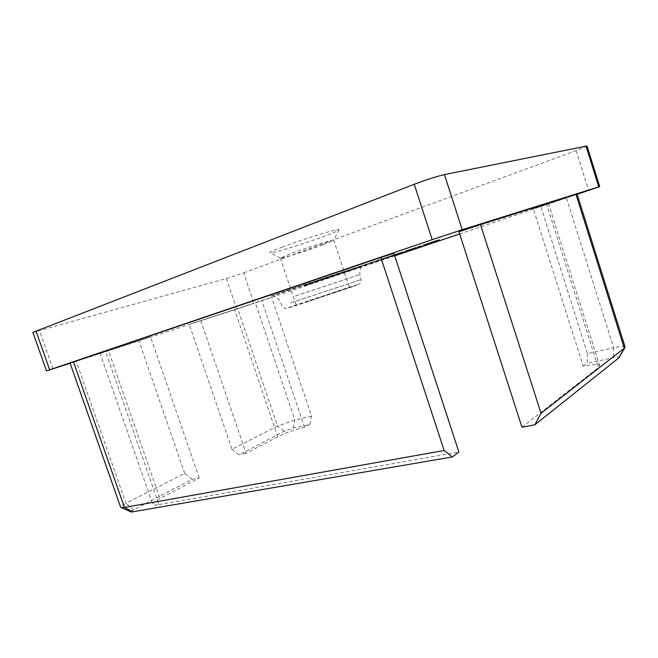 <?xml version="1.0" encoding="UTF-8"?>
<svg xmlns="http://www.w3.org/2000/svg" width="658" height="658" viewBox="0 0 658 658"><rect width="100%" height="100%" fill="white"/><g stroke="black" fill="none" stroke-linecap="round" stroke-linejoin="round"><path stroke-width="0.49" stroke-dasharray="3.29 2.47" d="M282.677 246.915C274.279 250.106 270.002 252.039 269.846 252.697C269.147 254.514 304.021 243.888 324.929 236.008C334.272 232.496 338.969 230.39 339.002 229.691C339.684 227.948 303.527 238.953 282.677 246.915M322.938 244.883C306.842 250.83 280.02 259.145 280.366 258.026L290.441 253.684C306.488 247.704 334.075 239.158 333.754 240.236L322.938 244.883M306.562 301.973L349.382 287.48L306.562 301.973M385.267 258.536L391.814 256.39L385.267 258.536L385.02 257.796L384.058 258.133L384.354 258.857M377.676 261.177L370.857 263.406L379.008 260.716L377.676 261.177L377.437 260.453L371.992 262.246L372.231 262.978M359.079 267.387L365.774 265.199L359.079 267.387L358.758 266.679L358.997 267.403M347.029 271.532L351.956 269.862L345.203 272.108L347.712 271.302L347.029 271.532L346.791 270.825L342.859 272.091L343.089 272.799M330.069 277.257L338.245 274.501L328.112 277.873L330.735 277.034L330.069 277.257L329.839 276.566L325.858 277.841L326.088 278.548M320.611 279.65L328.309 277.076L315.231 282.192L328.539 277.775L320.841 280.349L320.643 279.675L315.001 281.492L315.231 282.192M309.778 284.116L304.243 285.909L310.617 283.795L307.738 284.766L310.42 283.894L309.778 284.116L309.548 283.434L304.012 285.218L304.243 285.909M131.123 511.94C130.802 511.587 131.641 510.879 133.648 509.81L192.103 479.328L199.201 477.955L159.96 498.534C154.934 501.199 152.516 503.123 152.722 504.299C153.075 505.138 155.148 505.237 158.923 504.596L105.543 351.232L393.879 253.272M105.543 351.232L100.049 353.157L108.463 350.5L159.96 498.534M192.103 479.328L184.701 473.382L125.966 503.288L76.188 361.168L150.534 336.83L108.463 350.5M76.188 361.168L70.085 363.093M577.148 194.299L459.671 233.944M394.726 255.863L254.004 303.354L243.707 272.831L226.377 278.49L32.9 332.372M226.377 278.49L236.732 309.079L70.151 363.274M236.732 309.079L254.004 303.354M521.975 427.198L598.286 367.682L599.685 365.593C598.558 364.006 593.08 364.252 583.251 366.317L533.309 208.808L566.423 197.787L613.61 347.745L587.487 353.667L540.876 206.406M533.309 208.808L548.484 203.552L546.584 204.12L598.286 367.682M458.971 231.789L546.584 204.12M577.082 194.102L566.423 197.787M231.953 449.315L239.101 454.818L284.371 431.204L293.098 428.119L309.852 424.426L304.481 427.281C294.768 429.616 285.843 432.783 277.709 436.78L234.602 309.515L189.233 324.41L237.719 308.643L277.487 426.129L231.953 449.315L189.233 324.41M234.602 309.515L271.598 297.309L237.719 308.643M316.399 281.871L311.497 283.483L317.756 281.394L312.978 283.006L316.399 281.871L316.169 281.18L317.288 280.785L317.518 281.484M340.828 273.564L345.458 272.058L336.978 274.88L341.56 273.325L340.828 273.564L340.597 272.856L341.28 272.618L341.518 273.333M353.543 269.328L358.528 267.642L351.742 269.895L354.243 269.097L353.543 269.328L353.313 268.62L349.39 269.879L349.628 270.594M371.515 263.258L364.688 265.495L372.823 262.805L371.515 263.258L371.276 262.542L365.848 264.327L366.087 265.051M383.894 259.079L377.083 261.308L385.251 258.61L383.894 259.079L383.655 258.347L378.202 260.149L378.44 260.881M391.897 255.46L397.934 253.503L391.781 255.543L392.036 256.283L394.578 255.419L392.612 256.11L392.028 256.283L391.897 255.46L392.143 256.201M587.01 145.977L576.169 150.6L243.707 272.831M587.487 353.667L587.166 363.389L613.453 357.607C617.212 356.825 619.112 356.776 619.17 357.459M583.251 366.317L587.166 363.389M184.701 473.382L138.871 340.786M199.201 477.955L150.534 336.83M158.923 504.596L458.906 452.087M309.852 424.426L311.555 416.21L271.598 297.309M311.555 416.21L294.858 419.993L277.487 426.129L284.371 431.204M304.481 427.281L261.785 300.492M277.709 436.78L246.067 453.378L200.739 320.512M246.067 453.378L239.101 454.818M133.648 509.81L125.966 503.288C122.306 505.18 120.537 506.512 120.661 507.293M625.084 346.988C624.319 345.985 620.494 346.24 613.61 347.745L613.453 357.607M304.012 285.218L307.541 284.017L307.771 284.708M307.541 284.017L308.117 283.837L308.347 284.527M308.117 283.837L305.23 284.807L305.46 285.498M305.23 284.807L306.941 284.256L307.171 284.947M306.941 284.256L309.819 283.285L310.05 283.976M309.819 283.285L310.387 283.104L310.617 283.795M310.387 283.104L307.508 284.075L307.738 284.766M307.508 284.075L310.189 283.211L310.42 283.894M310.189 283.211L309.548 283.434M317.288 280.785L318.102 280.514L318.332 281.213M318.102 280.514L316.737 280.999L316.967 281.69M316.737 280.999L311.999 282.57L312.229 283.261M311.999 282.57L311.267 282.792L311.497 283.483M311.267 282.792L312.599 282.331L312.83 283.022M312.599 282.331L315.544 281.344L315.774 282.043M315.544 281.344L317.526 280.695L317.756 281.394M317.526 280.695L312.747 282.315L312.978 283.006M312.747 282.315L316.169 281.18M312.32 282.455L316.375 281.081L312.089 282.521L312.55 283.146L316.605 281.772L312.55 283.146M316.375 281.081L316.605 281.772M312.131 282.504L312.361 283.195M313.126 282.159L313.356 282.85M315.001 281.492L315.659 281.27L315.898 281.969M315.659 281.27L321.301 279.453L321.532 280.144M321.301 279.453L320.643 279.675M322.033 279.107L322.264 279.815M322.7 278.885L322.938 279.584M328.309 277.076L328.539 277.775M327.643 277.306L327.873 277.997M326.96 277.528L327.19 278.219M325.504 278.03L325.735 278.729M321.384 279.354L321.622 280.053M324.427 278.342L324.665 279.041M325.036 278.178L320.767 279.584L325.036 278.178L325.266 278.877L326.426 278.474L321.005 280.283L325.266 278.877M325.661 277.939L325.899 278.638M321.885 279.189L322.124 279.889M321.277 279.428L321.515 280.119M325.858 277.841L326.524 277.618L326.763 278.318M326.524 277.618L327.223 277.396L327.454 278.095M327.223 277.396L327.651 278.021M327.421 277.314L328.342 277.002L328.581 277.701M328.342 277.002L331.056 276.097L331.287 276.804M331.056 276.097L332.109 275.727L332.348 276.434M332.109 275.727L338.015 273.794L338.245 274.501M338.015 273.794L337.332 274.024L337.57 274.723M337.332 274.024L332.487 275.603L332.718 276.311M332.487 275.603L334.248 275.069L334.478 275.768M334.248 275.069L333.573 275.299L333.803 275.998M333.573 275.299L328.72 276.878L328.951 277.586M328.72 276.878L330.505 276.335L330.735 277.034M330.505 276.335L329.839 276.566M341.28 272.618L345.22 271.351L345.458 272.058M345.22 271.351L344.537 271.589L344.767 272.297M344.537 271.589L343.854 271.803L344.093 272.511M343.854 271.803L342.333 272.338L342.563 273.037M342.333 272.338L337.389 273.975L337.62 274.682M337.389 273.975L338.261 273.638L338.5 274.353M338.261 273.638L341.329 272.618L341.56 273.325M341.329 272.618L340.597 272.856M341.872 272.478L337.587 273.892L341.872 272.478L342.102 273.185L343.32 272.766L337.817 274.6L342.102 273.185M342.579 272.215L342.818 272.922M338.763 273.481L338.993 274.189M338.072 273.744L338.311 274.444M342.859 272.091L343.55 271.853L343.78 272.568M343.55 271.853L344.257 271.622L344.496 272.338M344.257 271.622L345.623 271.154L345.853 271.869M345.623 271.154L351.726 269.155L351.956 269.862M351.726 269.155L351.027 269.385L351.265 270.101M351.027 269.385L348.214 270.298L348.452 271.006M348.214 270.298L345.985 271.038L346.223 271.754M345.985 271.038L344.965 271.392L345.351 272.058M345.113 271.351L347.482 270.594L347.712 271.302M347.482 270.594L346.791 270.825M349.39 269.879L350.089 269.64L350.327 270.356M350.089 269.64L350.804 269.41L351.035 270.125M350.804 269.41L352.186 268.925L352.425 269.648M352.186 268.925L358.289 266.934L358.528 267.642M358.289 266.934L357.59 267.164L357.829 267.88M357.59 267.164L354.794 268.069L355.032 268.785M354.794 268.069L352.548 268.818L352.787 269.533M352.548 268.818L351.512 269.18L351.89 269.854M351.652 269.138L354.004 268.382L354.243 269.097M354.004 268.382L353.313 268.62M358.758 266.679L360.222 266.186L360.461 266.909M360.222 266.186L365.544 264.475L365.774 265.199M365.544 264.475L364.836 264.713L365.067 265.437M364.836 264.713L360.058 266.251L360.296 266.975M360.058 266.251L358.84 266.663M365.848 264.327L364.45 264.763L365.708 264.327L365.947 265.051M365.708 264.327L371.268 262.493L371.507 263.216M371.268 262.493L372.584 262.081L371.276 262.542M370.553 262.739L365.371 264.458L371.671 262.386L370.553 262.739L370.791 263.463L365.609 265.182L370.791 263.463M366.284 264.138L366.522 264.87M371.573 262.41L371.811 263.134M370.767 262.707L370.997 263.422M371.992 262.246L370.61 262.682L371.902 262.229L372.14 262.961M371.902 262.229L377.47 260.395L377.708 261.127M377.47 260.395L378.769 259.992L377.437 260.453M376.746 260.642L371.54 262.369L377.848 260.297L376.746 260.642L376.985 261.366L371.778 263.101L376.985 261.366M372.469 262.049L372.708 262.781M377.758 260.321L377.996 261.045M376.927 260.617L377.166 261.341M378.202 260.149L376.837 260.568L378.144 260.116L378.391 260.848M378.144 260.116L383.737 258.273L383.976 259.005M383.737 258.273L385.012 257.878L383.655 258.347M382.997 258.52L377.774 260.264L384.091 258.183L382.997 258.52L383.236 259.252L378.013 260.996L383.236 259.252M378.712 259.935L378.959 260.667M384.001 258.207L384.239 258.939M383.145 258.512L383.384 259.244M384.108 258.117L383.375 258.372L383.614 259.104M383.375 258.372L384.478 257.969L384.716 258.709M384.478 257.969L388.245 256.719L388.491 257.459M388.245 256.719L388.598 257.442M388.36 256.702L389.692 256.258L389.939 256.998M389.692 256.258L391.107 255.798L391.354 256.53M391.107 255.798L389.931 256.225L390.169 256.957M389.931 256.225L385.67 257.64L385.909 258.372M385.67 257.64L386.402 257.393L386.649 258.125M386.402 257.393L387.768 256.941L388.006 257.681M387.768 256.941L389.413 256.39L389.659 257.122M389.413 256.39L390.696 255.946L390.655 256.768M390.416 256.028L386.781 257.245L387.019 257.977M386.781 257.245L386.246 257.41L386.485 258.15M386.246 257.41L387.694 256.916L387.751 257.714M387.504 256.974L385.02 257.796M392.76 255.172L392.999 255.921M392.661 255.246L392.9 255.987M393.468 254.967L393.714 255.715M397.473 253.643L397.712 254.383M396.445 254.021L396.684 254.745M392.374 255.37L392.612 256.11M395.96 254.177L392.834 255.205L395.96 254.177L396.198 254.909M396.749 253.889L396.988 254.621M393.846 254.852L394.084 255.592M393.13 255.115L393.377 255.855M402.688 251.907L395.886 254.12L404.127 251.405L402.688 251.907L402.926 252.639M397.202 253.717L397.44 254.449M397.276 253.634L397.522 254.383M402.902 251.784L403.148 252.532M402.145 252.039L396.832 253.807L403.19 251.718L402.145 252.039L402.383 252.779M397.835 253.462L398.074 254.202M403.115 251.734L403.354 252.466M402.194 252.063L402.433 252.804M405.032 251.085L410.979 249.102L405.032 251.085L405.279 251.833M405.583 250.83L405.83 251.578M405.739 250.772L405.986 251.529M409.284 249.637L409.531 250.385M410.271 249.308L410.51 250.056M410.789 249.143L411.036 249.892M409.811 249.472L410.049 250.213M410.979 249.102L411.225 249.843M410.222 249.357L410.46 250.089M409.046 249.727L409.284 250.468M406.002 250.756L408.528 249.9L406.002 250.756L406.225 251.446M408.528 249.9L408.766 250.632M406.299 250.608L406.545 251.348M415.7 247.498L408.914 249.711L417.188 246.98L415.7 247.498L415.946 248.239M410.181 249.316L410.428 250.056M410.353 249.209L410.6 249.966M416.004 247.35L416.251 248.107M415.231 247.614L409.868 249.398L416.251 247.301L415.231 247.614L415.469 248.354M410.905 249.037L411.151 249.785M416.177 247.318L416.415 248.05M415.206 247.663L415.453 248.411M417.616 246.816L420.939 245.697L417.616 246.816L417.863 247.564M417.098 246.989L417.345 247.737M420.421 245.862L420.668 246.618M420.939 245.697L421.186 246.454M424.394 244.562L433.326 241.535L421.597 245.434L424.394 244.562L424.64 245.311M423.612 244.825L423.851 245.557M419.714 246.043L419.96 246.808M419.82 246.01L420.067 246.766M427.56 243.468L427.782 244.167M427.05 243.559L427.297 244.332M427.157 243.526L427.412 244.291M433.326 241.535L433.573 242.292M432.536 241.799L432.783 242.547M428.103 243.23L428.35 243.986M428.547 243.156L428.794 243.912M428.366 243.213L428.605 243.945M421.597 245.434L421.836 246.191M436.098 240.524L430.677 242.35L436.098 240.524L436.344 241.289M435.876 240.614L436.114 241.363M438.911 239.619L439.157 240.384M439.256 239.52L439.503 240.277M437.455 240.145L437.693 240.894M432.939 241.642L433.178 242.383M433.318 241.486L433.564 242.243M430.965 242.259L431.204 243.008M432.273 241.79L432.52 242.563M436.953 240.302L433.49 241.445L436.953 240.302L437.2 241.058M434.379 241.124L431.59 242.037L434.379 241.124L434.625 241.889M435.283 240.795L435.522 241.56M432.742 241.642L432.989 242.399M431.763 241.988L432.01 242.753M438.121 239.882L438.368 240.639M434.905 240.951L435.152 241.708M433.745 241.363L433.992 242.128M352.038 286.839L300.945 303.93C285.276 308.964 283.236 309.441 294.842 305.378L343.237 289.199C359.293 284.017 362.221 283.228 352.038 286.839M290.696 302.861L361.061 279.625L290.696 302.861M295.228 296.059L359.86 274.526L295.228 296.059M344.957 271.812L280.522 293.18C264.5 298.321 266.885 297.35 287.686 290.26L357.006 267.288C371.935 262.493 365.017 265.034 344.957 271.812M576.169 150.6L588.639 190.417M52.961 368.867L39.595 330.9M293.098 428.119L294.858 419.993L255.337 302.795M335.876 274.485L336.106 275.184M335.193 274.715L335.424 275.414M332.709 275.562L332.94 276.27M331.558 275.949L331.796 276.648M328.836 276.87L329.066 277.569M349.727 269.796L349.966 270.512M349.192 269.977L349.423 270.693M346.067 271.047L346.297 271.754M356.307 267.567L356.546 268.283M355.764 267.757L356.003 268.472M352.598 268.834L352.828 269.55M366.555 264.088L366.794 264.812M372.708 262.007L372.946 262.731M378.926 259.902L379.164 260.634M397.95 253.462L398.189 254.202M410.946 249.061L411.192 249.81M280.366 257.994L269.846 252.697M280.366 258.026L296.149 305.189M352.474 286.658L297.984 304.868C281.69 309.614 286.493 309.178 282.093 305.904L279.995 301.093C277.158 297.506 275.332 295.886 274.526 296.24L273.004 295.713L274.822 294.792L288.089 290.162C314.483 281.295 363.413 264.796 362.237 266.029C362.624 266.877 359.548 266.449 359.86 274.526L361.061 279.625C361.135 281.608 360.798 282.817 360.058 283.261C360.592 283.499 358.067 284.626 352.474 286.658M548.484 203.552L599.685 365.593M100.049 353.157L152.722 504.299M339.002 229.691L333.754 240.236L349.382 287.48M317.534 281.476L317.304 280.785M318.382 281.196L318.151 280.505M312.32 283.211L312.089 282.521M320.175 280.555L319.936 279.856M326.426 278.474L326.195 277.775M321.005 280.283L320.767 279.584M331.254 276.812L331.023 276.105M331.862 276.607L331.624 275.908M328.112 277.873L327.881 277.174M336.978 274.88L336.74 274.172M343.32 272.766L343.089 272.058M337.817 274.6L337.587 273.892M345.203 272.108L344.965 271.392M351.742 269.895L351.512 269.18M364.688 265.495L364.45 264.763M372.823 262.805L372.584 262.081M365.609 265.182L365.371 264.458M371.91 263.11L371.671 262.386M370.857 263.406L370.61 262.682M379.008 260.716L378.769 259.992M371.778 263.101L371.54 262.369M378.087 261.02L377.848 260.297M377.083 261.308L376.837 260.568M385.251 258.61L385.012 257.878M378.013 260.996L377.774 260.264M384.33 258.915L384.091 258.183M384.297 258.874L384.058 258.133M383.375 259.178L383.137 258.438M388.862 257.344L388.615 256.604M391.814 256.39L391.576 255.658M390.934 256.678L390.696 255.946M387.94 257.648L387.694 256.916M398.18 254.243L397.934 253.503M397.259 254.531L397.029 253.807M393.073 255.946L392.834 255.205M396.132 254.868L395.886 254.12M404.366 252.146L404.127 251.405M397.07 254.539L396.832 253.807M403.428 252.442L403.19 251.718M409.161 250.468L408.914 249.711M417.435 247.737L417.188 246.98M410.107 250.13L409.868 249.398M416.481 248.025L416.251 247.301M436.624 241.206L436.377 240.433M439.569 240.252L439.322 239.496M432.824 242.514L432.577 241.749M430.924 243.115L430.677 242.35M435.703 241.502L435.456 240.746M431.837 242.794L431.59 242.037M438.615 240.557L438.368 239.808M433.737 242.185L433.49 241.445"/><path stroke-width="0.99" d="M424.64 245.311L433.573 242.292L424.64 245.311M415.946 248.255L409.161 250.468L415.946 248.239M402.935 252.647L396.132 254.868L402.935 252.647M444.15 450.483L452.276 456.956L131.337 512.031L120.661 507.293L70.085 363.093L73.457 361.908L124.461 507.441L444.15 450.483L380.817 257.418L73.457 361.908M452.276 456.956L458.906 452.087L393.879 253.272L380.817 257.418M35.96 330.908L49.654 369.804L46.488 370.915L32.9 332.372L414.236 184.289C426.631 179.618 436.698 176.385 444.454 174.6L587.01 145.977L599.701 186.601L577.148 194.299M459.671 233.944L394.726 255.863M599.701 186.601L598.747 186.88L585.99 146.035M444.454 174.6L462.212 229.732L598.747 186.88M462.212 229.732L432.191 239.676L414.236 184.289M49.654 369.804L432.191 239.676M46.488 370.915L70.151 363.274M480.455 224.501L458.971 231.789L521.975 427.198L534.839 424.821L541.032 413.29L480.455 224.501L577.082 194.102L625.084 346.988L624.286 348.172L576.005 194.414M394.578 255.419L398.18 254.243L394.586 255.427M405.279 251.833L411.225 249.843L405.279 251.833M417.863 247.572L421.186 246.454L417.863 247.572M436.344 241.289L430.924 243.115L436.344 241.289M541.032 413.29L624.286 348.172L618.759 357.944L534.839 424.821M619.17 357.459L618.759 357.944M121.187 507.639L124.461 507.441L132.99 511.949M398.082 254.21L403.436 252.458L398.082 254.21M406.241 251.496L408.766 250.649L406.225 251.446M411.151 249.793L416.489 248.05L411.151 249.793M435.53 241.568L431.837 242.81L435.53 241.568M438.368 240.647L433.737 242.202L438.368 240.639M619.038 357.681L624.837 347.671"/></g></svg>
